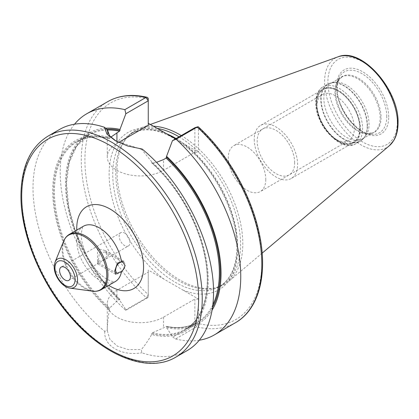 <?xml version="1.0" encoding="UTF-8"?>
<svg xmlns="http://www.w3.org/2000/svg" width="419" height="419" viewBox="0 0 419 419"><rect width="100%" height="100%" fill="white"/><g stroke="black" fill="none" stroke-linecap="round" stroke-linejoin="round"><path stroke-width="0.31" stroke-dasharray="2.1 1.57" d="M262.163 253.134L228.727 281.369A88.959 51.359 60 0 0 242.8 243.706A88.959 51.359 -120 0 0 181.259 135.557M153.349 126.213A88.959 51.359 -120 0 0 140.239 128.109A88.959 51.359 -120 0 0 127.795 136.61A88.959 51.359 -120 0 0 116.995 171.072A88.959 51.359 60 0 0 150.405 254.516A88.959 51.359 60 0 0 215.141 287.9A88.959 51.359 60 0 0 228.727 281.369M179.049 136.835A88.294 50.977 -120 0 1 240.579 244.445A88.294 50.977 60 0 1 222.295 284.868A88.294 50.977 60 0 1 213.13 288.309A88.294 50.977 60 0 1 148.871 255.176A88.294 50.977 60 0 1 115.712 172.35A88.294 50.977 -120 0 1 126.433 138.144L127.795 136.61M157.094 128.371A88.294 50.977 -120 0 0 133.996 131.933A88.294 50.977 -120 0 0 126.433 138.144M212.517 307.321A108.856 62.845 60 0 1 166.573 326.694L166.573 327.668L172.785 337.033L175.519 338.966L196.59 326.799L198.465 323.604L198.465 299.051L148.258 270.066L148.258 294.615L146.519 297.893L125.449 310.06L126.187 310.128L119.975 300.769A109.993 63.505 -120 0 1 65.888 192.881A109.993 63.505 -120 0 1 105.604 128.214M175.519 138.872L198.465 152.259L198.465 127.711A2.556 0.995 132.6 0 0 198.386 126.873M59.456 129.518A127.654 73.702 -120 0 0 33.017 187.958A127.654 73.702 -120 0 0 104.787 331.413L107.295 329.926L107.28 330.68L107.28 303.686A32.949 19.023 0 0 1 116.932 290.236L148.258 272.151L148.258 294.615A125.103 72.23 60 0 1 84.9 160.089A125.103 72.23 60 0 1 148.258 98.722L148.258 125.354M198.465 299.051L194.856 299.051L194.856 324.29L172.785 337.033M118.682 142.429L116.932 143.439A32.949 19.023 0 0 0 107.28 156.895A32.949 19.023 0 0 0 127.622 174.466A32.949 19.023 0 0 0 163.53 170.344L194.856 152.259L194.856 127.711L198.465 127.711A125.103 72.23 60 0 1 261.823 262.236A125.103 72.23 60 0 1 198.465 323.604L195.039 323.604M107.28 303.686A32.949 19.023 0 0 0 127.622 321.263A32.949 19.023 0 0 0 163.53 317.141L194.856 299.051M212.836 304.864A108.217 62.478 60 0 1 196.93 322.51A108.217 62.478 60 0 1 166.118 326.406L166.573 326.694L166.118 326.406L163.53 327.904L152.317 332.827L151.668 333.582A108.856 62.845 -120 0 0 207.468 280.348A108.856 62.845 -120 0 0 151.668 162.677L151.668 161.713A109.993 63.505 60 0 1 208.274 280.814A109.993 63.505 60 0 1 151.668 334.551C148.158 340.6 144.712 345.612 141.329 349.572L141.784 352.772A127.654 73.702 -120 0 0 187.115 350.624M166.573 327.668A109.993 63.505 -120 0 0 212.072 310.144M106.845 129.204A108.856 62.845 60 0 0 66.631 192.515A108.856 62.845 60 0 0 119.975 299.789L119.52 299.506L119.975 299.789L119.975 300.769M175.519 338.966A127.654 73.702 -120 0 0 199.245 340.238M74.524 124.207A127.654 73.702 -120 0 0 125.449 310.06M104.787 331.413C103.503 346.026 121.416 356.37 141.784 352.772M148.258 294.625L148.258 297.39L126.187 310.128M107.348 130.021A108.217 62.478 60 0 0 88.713 135.075A108.217 62.478 60 0 0 119.52 299.506L116.932 300.999L109.579 308.154A108.217 62.478 60 0 1 76.839 141.931A108.217 62.478 60 0 1 109.579 138.469L108.013 133.352M152.317 163.143A108.217 62.478 60 0 1 185.057 329.365C204.179 318.77 212.014 289.089 204.446 254.605C197.621 221.583 176.954 185.612 151.809 163.001L151.668 162.677L152.317 163.143L156.528 162.357M110.826 137.128L109.579 138.469L109.328 138.233A108.856 62.845 -120 0 0 53.527 191.473A108.856 62.845 -120 0 0 109.328 309.138L109.579 308.154M107.295 329.926C107.384 324.065 108.065 317.455 109.328 310.107L109.328 309.138M107.28 330.68L109.961 339.474L117.299 346.099L128.188 349.582L141.329 349.572M151.668 334.551L151.668 333.582M109.328 310.107A109.993 63.505 60 0 1 52.721 191.006A109.993 63.505 60 0 1 109.328 137.27M142.188 149.064L141.653 149.41L151.668 161.713M141.653 149.41L116.063 141.083M194.856 152.259L198.465 152.259M148.258 272.151L148.258 270.066M98.423 260.681L98.701 263.006L98.963 262.964L103.739 260.204L107.453 255.47L105.085 251.945L99.376 252.814L98.423 260.681M128.434 245.948A7.662 4.426 60 0 0 130.021 242.439A7.662 4.426 -120 0 0 126.679 234.729A7.662 4.426 -120 0 0 120.777 232.676A7.662 4.426 -120 0 0 119.19 236.185A7.662 4.426 60 0 0 122.531 243.895A7.662 4.426 60 0 0 128.434 245.948L103.739 260.204M333.791 82.323A31.944 18.441 -120 0 1 357.035 94.312A31.944 18.441 -120 0 1 369.034 124.275A31.944 18.441 60 0 1 365.153 136.646A31.944 18.441 60 0 1 362.419 138.893A31.944 18.441 60 0 1 337.803 130.34A31.944 18.441 60 0 1 323.861 98.193A31.944 18.441 -120 0 1 330.476 83.57A31.944 18.441 -120 0 1 333.791 82.323L331.298 82.831A32.766 18.918 -120 0 0 321.111 99.109A32.766 18.918 60 0 0 337.489 134.143A32.766 18.918 60 0 0 363.467 138.553A32.766 18.918 60 0 0 367.447 125.857A32.766 18.918 -120 0 0 355.144 95.123A32.766 18.918 -120 0 0 331.298 82.831L327.59 84.224A32.818 18.944 -120 0 0 320.797 99.245A32.818 18.944 60 0 0 335.121 132.273A32.818 18.944 60 0 0 360.408 141.062L365.153 136.646M359.764 128.303A30.325 17.509 -120 0 0 338.322 91.164A30.325 17.509 -120 0 0 316.874 103.545A30.325 17.509 60 0 0 338.322 140.684A30.325 17.509 60 0 0 359.764 128.303M316.874 106.672A26.497 15.299 60 0 0 335.609 139.118A26.497 15.299 60 0 0 348.859 140.433A26.497 15.299 60 0 0 354.348 128.303A26.497 15.299 -120 0 0 342.779 101.639A26.497 15.299 -120 0 0 322.363 94.542A26.497 15.299 -120 0 0 316.874 106.672L316.874 103.545M265.772 179.442A26.497 15.299 60 0 1 260.283 191.572A26.497 15.299 60 0 1 239.867 184.47A26.497 15.299 60 0 1 228.303 157.811A26.497 15.299 -120 0 1 233.792 145.681A26.497 15.299 -120 0 1 254.207 152.778A26.497 15.299 -120 0 1 265.772 179.442M254.254 139.427A30.655 17.698 -120 0 0 267.636 170.276A30.655 17.698 -120 0 0 291.257 178.489A30.655 17.698 -120 0 0 297.605 164.458A30.655 17.698 -120 0 0 284.223 133.609A30.655 17.698 -120 0 0 260.602 125.396A30.655 17.698 -120 0 0 254.254 139.427M359.994 128.439A30.655 17.698 60 0 1 353.646 142.47A30.655 17.698 60 0 1 330.025 134.258A30.655 17.698 60 0 1 316.644 103.409A30.655 17.698 60 0 1 322.991 89.378A30.655 17.698 60 0 1 346.613 97.59A30.655 17.698 60 0 1 359.994 128.439M294.667 162.761A26.497 15.299 -120 0 0 275.927 130.309A26.497 15.299 -120 0 0 257.193 141.13A26.497 15.299 -120 0 0 275.927 173.576A26.497 15.299 -120 0 0 294.667 162.761M97.517 261.205C97.517 264.588 97.517 264.588 97.517 261.205C97.517 264.588 97.517 264.588 97.517 261.205C104.598 260.498 108.212 258.413 108.353 254.951L105.179 250.525L97.517 248.692L97.517 261.205M105.179 250.525L123.595 261.157L125.506 264.855L121.61 272.23L115.932 274.429L97.517 263.797M397.301 121.934A49.065 28.33 60 0 1 362.608 141.962A49.065 28.33 60 0 1 327.915 81.873A49.065 28.33 -120 0 1 362.608 61.839A49.065 28.33 -120 0 1 397.301 121.934M388.722 116.98A36.93 21.322 -120 0 0 362.608 71.749A36.93 21.322 -120 0 0 336.494 86.822A36.93 21.322 -120 0 0 362.608 132.058A36.93 21.322 -120 0 0 388.722 116.98M389.382 145.702A51.595 29.786 60 0 1 348.859 135.447A51.595 29.786 60 0 1 324.578 81.731A51.595 29.786 -120 0 1 338.065 56.816M222.295 284.868L219.315 286.586A88.294 50.977 60 0 0 237.604 246.168A88.294 50.977 -120 0 0 176.069 138.553M166.128 133.567A88.294 50.977 -120 0 0 131.021 133.651A88.294 50.977 -120 0 0 112.732 174.074A88.294 50.977 60 0 0 151.275 262.933A88.294 50.977 60 0 0 219.315 286.586C230.654 279.813 236.499 266.688 236.855 247.21C237.343 215.654 217.068 173.34 190.163 150.033C167.013 130.66 147.299 125.202 131.021 133.651L133.996 131.933M182.663 143.136A90.85 52.454 -120 0 1 237.604 248.252A90.85 52.454 60 0 1 182.663 289.932M164.059 279.19A90.85 52.454 60 0 1 109.118 174.074A90.85 52.454 -120 0 1 164.059 132.394M163.53 317.141L163.53 327.904M148.258 297.39L146.519 297.893A127.654 73.702 60 0 1 107.73 101.649M235.384 322.756A127.654 73.702 60 0 1 196.59 326.799L194.856 324.29M175.791 357.161A127.654 73.702 60 0 1 77.421 322.96A127.654 73.702 60 0 1 21.699 194.495A127.654 73.702 -120 0 1 48.138 136.055M116.932 290.236L116.932 300.999M166.364 326.354C178.075 328.737 188.262 327.459 196.93 322.51L185.057 329.365A108.217 62.478 60 0 1 152.317 332.827M116.932 143.439L116.932 141.549M163.53 170.344L163.53 159.581M76.782 230.062A47.242 27.277 -120 0 0 108.704 285.349M76.75 240.873A31.923 18.431 -120 0 0 90.687 272.999A31.923 18.431 -120 0 0 115.283 281.552C116.66 282.087 108.259 282.626 98.481 272.47C88.681 262.886 81.092 246.272 81.239 234.619C82.742 222.321 83.727 227.538 83.365 226.26A31.923 18.431 -120 0 0 76.75 240.873M101.325 289.613A31.923 18.431 60 0 1 76.724 281.06A31.923 18.431 60 0 1 62.787 248.933A31.923 18.431 60 0 1 69.402 234.321M92.426 291.179A31.582 18.232 60 0 1 62.127 249.598A31.582 18.232 60 0 1 63.599 241.244M70.067 288.131A16.441 9.49 60 0 1 54.292 266.484A16.441 9.49 60 0 1 55.057 262.132M386.747 116.676A35.165 20.301 -120 0 0 366.395 76.687A35.165 20.301 -120 0 0 338.657 78.662A35.165 20.301 -120 0 0 337.023 87.964A35.165 20.301 60 0 0 370.757 134.263A35.165 20.301 60 0 0 386.747 116.676M381.06 117.556A32.216 18.598 60 0 1 366.405 133.666A32.216 18.598 60 0 1 335.493 91.248A32.216 18.598 -120 0 1 336.996 82.726L338.657 78.662L337.091 87.66C336.258 106.562 355.956 133.279 370.757 134.263L366.405 133.666L373.528 132.483A31.944 18.441 60 0 1 348.912 123.924A31.944 18.441 60 0 1 334.97 91.777A31.944 18.441 -120 0 1 341.585 77.154L336.996 82.726A32.216 18.598 -120 0 1 362.409 80.919A32.216 18.598 -120 0 1 381.06 117.556M362.419 138.893L373.528 132.483A31.944 18.441 60 0 0 380.143 117.859A31.944 18.441 -120 0 0 366.196 85.712A31.944 18.441 -120 0 0 341.585 77.154L330.476 83.57M367.206 126.04A32.818 18.944 60 0 1 360.408 141.062L355.81 143.717A32.818 18.944 60 0 1 330.523 134.928A32.818 18.944 60 0 1 316.198 101.901A32.818 18.944 -120 0 1 322.997 86.88C319.886 88.451 315.936 92.992 315.748 102.529C314.847 124.715 341.427 153.312 355.81 143.717A32.818 18.944 60 0 0 362.608 128.696A32.818 18.944 -120 0 0 348.283 95.668A32.818 18.944 -120 0 0 322.997 86.88L327.59 84.224A32.818 18.944 -120 0 1 352.882 93.018A32.818 18.944 -120 0 1 367.206 126.04M360.44 128.696A31.284 18.064 60 0 1 338.322 141.465A31.284 18.064 60 0 1 316.198 103.153A31.284 18.064 -120 0 1 338.322 90.378A31.284 18.064 -120 0 1 360.44 128.696M150.337 124.469L140.239 128.109M213.13 288.309L215.141 287.9M109.438 138.548C96.904 135.567 86.036 136.694 76.839 141.931L88.713 135.075L76.897 145.938L69.313 162.211L66.501 182.862L68.664 206.53L75.677 231.665L87.089 256.601L102.147 279.724L119.876 299.506M107.28 156.895L107.28 130.22M98.701 263.006L116.671 273.377M105.085 251.945L123.144 262.373M120.777 232.676L61.184 267.081M98.963 262.964L68.847 280.348M115.125 140.554L116.927 141.596M335.609 139.118L338.322 140.684M348.859 140.433L260.283 191.572M322.363 94.542L233.792 145.681M353.646 142.47L291.257 178.489M322.991 89.378L260.602 125.396"/><path stroke-width="0.63" d="M181.259 135.557A88.959 51.359 -120 0 0 153.349 126.213M179.049 136.835A88.294 50.977 -120 0 0 157.094 128.371M148.258 123.27L175.519 138.872M212.072 310.144A109.993 63.505 -120 0 0 166.573 156.297L172.455 140.643L176.1 139.213A127.654 73.702 -120 0 1 214.313 334.922A127.654 73.702 -120 0 1 199.245 340.238M156.528 162.357L163.53 159.581L166.118 158.083L166.573 156.297M106.845 129.204A108.856 62.845 60 0 1 119.975 130.372L119.975 129.398A109.993 63.505 -120 0 0 105.604 128.214M124.867 109.637L145.938 97.47A127.654 73.702 60 0 0 107.73 101.649L86.654 113.816A127.654 73.702 -120 0 1 124.867 109.637L125.857 113.738L119.975 129.398M86.654 113.816A127.654 73.702 -120 0 0 74.524 124.207M197.679 126.816L194.856 127.711L197.171 127.046A127.654 73.702 60 0 1 235.384 322.756C259.424 309.28 268.338 272.837 258.884 231.681C250.63 193.751 227.103 152.993 198.386 126.873A2.556 0.995 132.6 0 0 197.679 126.816A2.556 0.995 132.6 0 0 197.171 127.046L176.1 139.213M175.791 357.161L187.115 350.624A127.654 73.702 -120 0 0 213.554 292.19A127.654 73.702 -120 0 0 142.188 149.064L127.481 145.938L115.125 140.554L106.971 134.096L104.383 127.24A127.654 73.702 -120 0 0 59.456 129.518L48.138 136.055C30.288 147.127 21.222 166.956 20.95 195.537C20.594 234.661 41.345 284.485 72.099 318.655C105.389 356.763 148.666 373.486 175.791 357.161A127.654 73.702 60 0 0 202.23 298.726A127.654 73.702 -120 0 0 146.509 170.255A127.654 73.702 -120 0 0 48.138 136.055M119.975 130.372L119.52 131.178L110.826 137.128M116.063 141.083L109.584 135.787L107.311 129.581L104.383 127.24M108.013 133.352L107.311 129.581M125.857 113.738L148.258 100.806L148.258 125.354L118.682 142.429M145.938 97.47A2.556 1.833 -76.7 0 1 147.038 97.276A2.556 1.833 -76.7 0 1 148.258 98.722L148.258 100.806L145.938 97.47M194.856 127.711L172.455 140.643M124.951 265.573C124.71 267.725 123.563 269.7 121.515 271.496L116.671 273.377L115.576 270.585C115.89 265.908 117.87 263.027 121.515 261.938L123.144 262.373L124.951 265.573M70.434 276.844A7.662 4.426 -120 0 0 67.087 269.134A7.662 4.426 -120 0 0 61.184 267.081A7.662 4.426 -120 0 0 59.598 270.585A7.662 4.426 -120 0 0 62.939 278.3A7.662 4.426 -120 0 0 68.847 280.348A7.662 4.426 -120 0 0 70.434 276.844M115.932 274.429L114.675 271.109L117.451 263.08L123.595 261.157M338.065 56.816A51.595 29.786 -120 0 1 376.744 73.812A51.595 29.786 -120 0 1 397.542 123.856A51.595 29.786 60 0 1 389.382 145.702L393.855 140.375C396.652 135.609 398.05 129.806 398.05 122.977C399.265 89.965 361.623 46.671 338.065 56.816L150.337 124.469M176.069 138.553A88.294 50.977 -120 0 0 166.128 133.567M166.573 157.277A108.856 62.845 60 0 1 212.517 307.321M166.118 158.083A108.217 62.478 60 0 1 212.836 304.864M107.348 130.021A108.217 62.478 60 0 1 119.52 131.178M116.932 141.549L116.932 132.676M198.622 298.726A125.103 72.23 -120 0 0 110.16 145.503A125.103 72.23 -120 0 0 21.699 196.579A125.103 72.23 60 0 0 110.16 349.797A125.103 72.23 60 0 0 198.622 298.726M108.704 285.349A47.242 27.277 -120 0 0 143.565 266.573A47.242 27.277 -120 0 0 109.998 208.987A47.242 27.277 -120 0 0 76.75 228.365A47.242 27.277 -120 0 0 76.782 230.062M121.515 261.938A31.923 18.431 -120 0 0 106.007 232.87A31.923 18.431 -120 0 0 83.365 226.26L69.402 234.321A31.923 18.431 60 0 1 93.997 242.873A31.923 18.431 60 0 1 107.934 275A31.923 18.431 60 0 1 101.325 289.613L115.283 281.552A31.923 18.431 -120 0 0 121.515 271.496M55.057 262.132A16.441 9.49 60 0 1 68.025 261.21A16.441 9.49 60 0 1 77.541 279.908A16.441 9.49 60 0 1 70.067 288.131C62.248 287.282 54.035 275.802 54.203 266.861L55.057 262.132L63.599 241.244A31.582 18.232 60 0 1 88.509 239.469A31.582 18.232 60 0 1 106.787 275.383A31.582 18.232 60 0 1 92.426 291.179C95.705 291.629 98.669 291.105 101.325 289.613M54.952 267.909A14.23 8.218 60 0 1 65.013 262.095A14.23 8.218 60 0 1 75.074 279.525A14.23 8.218 60 0 1 65.013 285.334A14.23 8.218 60 0 1 54.952 267.909M389.382 145.702L262.163 253.134M235.384 322.756L214.313 334.922M107.73 101.649C119.033 95.27 132.137 93.814 147.038 97.276M63.599 241.244C64.851 238.181 66.783 235.871 69.402 234.321M70.067 288.131L92.426 291.179"/></g></svg>

